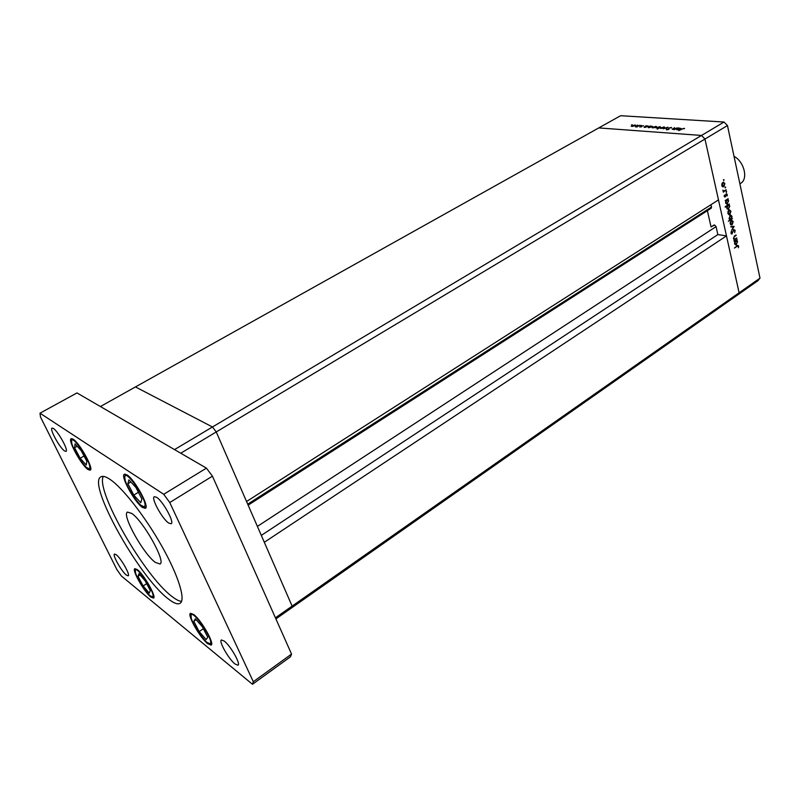 <?xml version="1.0" encoding="UTF-8"?>
<svg xmlns="http://www.w3.org/2000/svg" width="800" height="800" viewBox="0 0 800 800"><rect width="100%" height="100%" fill="white"/><g stroke="black" fill="none" stroke-linecap="round" stroke-linejoin="round"><path stroke-width="1.2" d="M724.02 122.03L701.51 135.45L704.97 139.04L701.51 135.45L598.77 127.92L701.51 135.45L212.47 426.98L135.46 386.93L100.4 406.53L174.52 449.6L212.47 426.98L135.46 386.93L620.62 115.71L724.02 122.03L727.46 125.56L760 278.14L758 280.66L291.45 608L292.12 606.11L216.25 431.95L212.47 426.98L216.25 431.95L180.76 453.22M727.46 125.56L216.25 431.95L246.55 501.51L718.48 199.9L704.97 139.04L739.11 292.78L726.48 235.9L264.31 542.28L292.12 606.11L275.43 617.81M760 278.14L292.12 606.11L291.45 608L275.91 618.91M677.09 127.83L674.47 129.62L672.24 129.24L674.62 127.66L673.21 129.32L677.14 128.06M668.71 127.91L671.66 127.72L669.1 127.94L668.78 129.39L666.72 129.87L666.24 129.38L668.37 129.37L668.71 127.91L669.01 129.22M667.73 127.19L666.25 129.04L666.94 127.67L663.25 128.83L667.74 127.25M664.14 127.91L660.19 128.33L664.03 126.9L664.75 127.32L664.14 127.91M656.02 127.35L652.11 127.77L655.92 126.35L656.64 126.76L656.02 127.35M644.16 127.14L646.21 125.72L648.61 126.22L644.23 127.43M632.27 124.73L631.44 125.03L632.31 124.92M635.04 125.9L631.24 126.31L634.99 124.92L635.66 125.31L635.04 125.9M637.68 125.1L636.85 125.4L637.72 125.29M639.54 125.26L636.93 126.99L635.52 126.86L639.59 125.47M641.07 125.33L640.25 125.63L641.12 125.53M641.56 126.84L639.63 126.94L641.16 126.83L641.38 125.9L643.63 125.77L641.77 125.92L641.56 126.84M648.24 127.41L650.27 126L652.69 126.51L648.31 127.71M660.59 127.06L657.31 129.21L658.68 128.16L656.07 127.98L659.91 126.62L660.64 127.28M676.36 129.39L678.41 127.92L680.97 128.47L677.08 129.84L676.36 129.39M683.53 128.48L678.67 130.65L681.47 129.01L684.59 128.59L683.53 128.48M736.71 237.97L733.93 240.4L734.34 239.56L733.43 238.41L734.57 235.93L736.05 234.95L736.16 235.44L734.15 236.85L733.81 238.26L734.7 239.14L736.71 237.97M733.75 229.52L735.17 230.39L734.67 232.64L734.76 230.65L733.85 230.02L731.81 234.01L730.98 233.12L731.33 231.2L732.08 233.38L733.75 229.52M734.18 226.4L731.69 230.23L733.4 226.96L730.98 227.01L730.86 226.47L734.18 226.4M732.16 224.73L731 224.85L730.18 223.62L730.32 221.77L731.88 220.3L733.2 221.64L732.16 224.73L730.67 224.62M729.89 214.39L728.73 214.5L727.9 213.26L728.05 211.39L729.6 209.93L730.94 211.29L729.89 214.39L728.42 214.29M725.83 200.74L725.18 200.59L728.12 198.7L727.73 199.53L728.65 200.85L726.98 204.19L725.6 202.8L725.83 200.74L725.19 200.66M724.07 179.85L723.7 180.59L723.62 179.59L724.07 179.85L723.45 179.78M723.83 186.7L722.65 186.8L721.81 185.52L721.95 183.63L723.48 182.18L724.88 183.58L723.83 186.7L722.37 186.61M725.68 187.23L725.31 187.97L725.24 186.97L725.68 187.23L725.07 187.16M726.18 189.78L723.33 192.17L722.94 190.17L723.93 191L726.18 189.78M726.66 191.74L726.29 192.48L726.22 191.48L726.66 191.74L726.06 191.67M725.2 196.94L724.19 196.39L724.38 195.06L725.07 196.44L726.51 193.72L727.27 194.51L727.13 195.95L726.45 194.28L725.61 196.46L724.39 196.84M727.03 206.07L725.27 207.21L725.16 206.7L729.29 204.03L728.89 204.87L729.82 206.18L728.15 209.52L726.78 208.13L727.03 206.07L726.29 205.97M731.82 218.43L732.47 218.58L728.37 221.27L729.97 219.65L729.02 218.37L730.7 215.03L732.05 216.4L731.47 218.39M734.82 241.66L734.17 241.53L737.06 239.59L736.67 240.42L737.58 241.68L735.89 245L734.59 243.67L734.82 241.66L734.18 241.56M738.2 246.37L737.75 245.92L734.39 248.06L737.89 245.33L738.61 246.12L738.44 247.74L738.2 246.37M739.11 292.78L737.15 295.29L739.11 292.78M723 182.9L722.17 185.29L723.24 186.36L724.52 183.81L723.46 182.74L722.39 182.83M725.52 190.19L726.29 190.28M725.76 194.28L726.28 194.35M724.21 196.41L724.82 196.48M727.48 199.11L728.24 199.2M726.97 199.44L727.73 199.53M726.55 203.57L727.59 203.98M726.77 200.14L725.96 202.56L727.02 203.63L728.29 201.06L727.25 199.97L726.02 200.05M728.66 204.44L729.4 204.54M728.15 204.77L728.89 204.87M727.71 208.9L728.76 209.31M727.94 205.48L727.14 207.89L728.19 208.96L729.46 206.4L728.43 205.31L727.2 205.39M729.08 210.66L728.26 213.03L729.29 214.06L730.58 211.53L729.56 210.49L728.5 210.58M731.44 218.44L732.47 218.58M730.9 219.04L731.7 216.64L730.66 215.59L729.39 218.14L730.9 219.04M729.61 215.67L730.19 215.75M731.35 221.03L730.54 223.39L731.56 224.4L732.84 221.88L731.84 220.85L730.78 220.95M730.93 226.79L733.4 226.96M734.64 230.31L735.17 230.39M733.35 229.95L733.85 230.02M731.24 233.72L732.21 233.86M736.13 238.36L736.82 238.47M735.46 235.34L736.16 235.44M736.49 239.98L737.17 240.08M735.99 240.31L736.67 240.42M735.44 244.37L736.53 244.77M735.73 241.04L734.94 243.43L735.94 244.45L737.22 241.9L736.24 240.86L735.05 240.94M738.02 246.03L738.61 246.12M632.26 125.7L632.27 126.46L635.15 125.42L632.26 125.7M641.6 126.82L641.38 125.9M641.74 126.72L641.61 126.16M645.11 126.6L644.63 127.04L645.17 127.36L648.08 126.33L645.11 126.6M649.16 126.88L648.68 127.33L649.24 127.65L652.15 126.61L649.16 126.88M653.14 127.15L653.19 127.92L656.11 126.87L653.14 127.15M659.63 127.61L660.11 127.16L659.54 126.83L656.62 127.88L659.69 127.83M661.22 127.71L660.75 128.16L661.29 128.49L664.22 127.43L661.22 127.71M671.24 128.02L671.09 127.35M677.32 128.83L676.85 129.27L677.44 129.62L680.41 128.57L677.32 128.83M684.09 128.74L683.98 128.23M257.4 526.4L716.07 226.62L714.51 224.96L711.07 226.94L707.38 210.69M716.07 226.62L717.86 234.59L726.48 235.9M711.12 204.6L711.31 208.17L248.14 505.16M713.94 225.07L711.07 226.94M261.31 535.4L717.86 234.59M202.35 626.78L195.33 618.8L193.8 621.28L199.18 631.59L206.14 639.54L207.78 637.22L202.35 626.78M203.36 628.73L199.18 631.59M196.13 619.71L193.8 621.28M145.14 580.8L138.97 573.68L138.01 576.33L143.13 585.96L149.25 593.06L150.3 590.54L145.14 580.8M146.66 583.67L143.13 585.96M140.1 574.99L138.01 576.33M135.92 487.47L128.89 479.85L127.88 483.74L133.78 495.08L140.75 502.69L141.88 498.96L135.92 487.47M138.41 492.28L133.78 495.08M130.84 481.97L127.88 483.74M81.2 450.65L75.05 443.87L74.58 447.74L80.15 458.25L86.25 465.03L86.83 461.3L81.2 450.65M84.03 456.01L80.15 458.25M77.2 446.24L74.58 447.74M110.17 479.48C105.94 476.6 102.86 475.72 100.93 476.84C86.67 483.04 138.79 576.68 168.04 598.7C173.68 603.21 177.71 604.73 180.14 603.28C185.84 599.79 178.49 575.77 161.95 546.39C145.46 517.04 122.89 488.09 110.17 479.48M103.29 476.39C95.37 490.61 144.32 575.76 171.72 596.27C175.8 599.51 179.09 601.21 181.57 601.35M64.58 450.96C59.81 448.02 49.29 428.89 52.03 428.09L53.37 428.45C58.08 431.2 68.79 450.65 66.01 451.37L64.58 450.96M207.68 643.7C200 637.78 186.92 614.73 190.47 613.29L193.74 614.53C201.33 620.13 214.77 643.77 211.15 645.09L207.68 643.7M142.58 507.51C134.79 502.6 120.09 475.78 124.39 474.23L126.99 474.89C134.68 479.41 149.79 506.92 145.39 508.3L142.58 507.51M88.1 469.57C81.42 465.41 67.41 439.9 71.19 438.7L73.15 439.21C79.73 443.03 94.08 469.15 90.22 470.18L88.1 469.57M150.83 597.02C144.16 591.92 131.65 569.79 134.83 568.66L137.35 569.63C143.93 574.45 156.75 597.09 153.5 598.1L150.83 597.02M235.05 664.02C228.77 659.2 218.52 641.18 221.38 639.97L224.24 641.05C230.45 645.68 240.94 664.06 238.03 665.21L235.05 664.02M168.73 523.08C162.32 519.05 150.78 498 154.29 496.68L156.58 497.27C162.93 501.04 174.72 522.53 171.16 523.75L168.73 523.08M126.38 575.11C121.59 571.47 112.18 554.82 114.5 554.05L116.23 554.73C120.98 558.21 130.56 575.14 128.2 575.84L126.38 575.11M155.35 562.41C143.41 553.98 121.39 514.4 127.48 512.09L131.64 513.37C143.33 520.9 166.3 562.09 160 564.01L155.35 562.41M40 413.19L76.98 392.93L206.42 468.13L212.43 476.16L291.55 654.08L290.49 656.78L252.49 684.29L121.42 576.03L116.87 569.58L40.49 416.99L40 413.19L163.73 494.29L169.77 502.53L253.32 681.72L252.49 684.29M206.42 468.13L163.73 494.29M212.43 476.16L169.77 502.53M291.55 654.08L253.32 681.72M739.89 183.83L740.65 183.34C748.44 179.1 744.25 161.67 734.03 156.35M734.14 236.25L734.79 236.35M736.34 246.19L737.01 246.29M247.71 504.17L711.64 206.95M210.35 643.41C213.74 640.16 193.26 609.9 191.19 615.05C188.2 618.69 207.91 647.9 210.35 643.41M152.87 596.41C155.18 592.75 136.56 565.08 135.41 570.44C133.42 574.4 151.4 601.19 152.87 596.41M144.86 506.05C147.38 500.4 126 468.98 124.86 476.63C122.75 482.64 143.29 512.92 144.86 506.05M89.75 467.93C91.26 462.19 71.9 433.57 71.62 441.08C70.44 447.12 89.11 474.8 89.75 467.93M723.46 182.74L722.56 182.64M722.98 186.33L722.06 186.22M723.68 190.97L723.01 190.89M726.45 194.28L725.81 194.21M727.25 199.97L726.32 199.86M726.74 203.59L725.85 203.48M728.43 205.31L727.5 205.19M727.9 208.92L727.02 208.81M729.56 210.49L728.69 210.37M729.03 214.02L728.13 213.9M730.14 219.18L729.29 219.06M730.66 215.59L729.8 215.47M731.84 220.85L730.98 220.73M731.28 224.37L730.39 224.24M734.12 229.93L733.43 229.83M731.76 233.44L731.04 233.33M734.44 239.1L733.64 238.98M736.24 240.86L735.37 240.72M735.63 244.4L734.79 244.27M737.75 245.92L736.92 245.79M668.92 128.51L669.07 129.17M190.89 614.06L191.3 618.03M207.19 642.47L211.56 644.44M135.18 569.89L135.55 572.62M150.24 595.77L153.86 597.51M125.19 474.09L124.93 474.61M124.63 476.12L125.09 479.6M140.88 505.24L145.87 507.66M71.92 438.63L71.6 439.41M71.47 440.8L71.82 443.1M86.59 467.52L90.64 469.59"/></g></svg>
